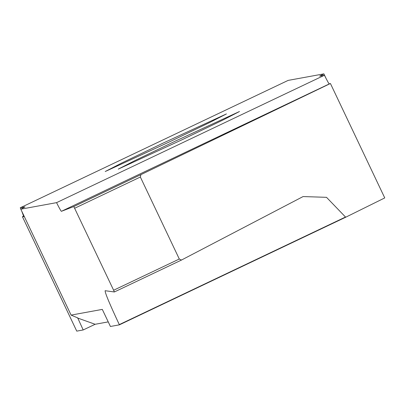 <?xml version="1.0" encoding="UTF-8"?>
<svg xmlns="http://www.w3.org/2000/svg" width="405" height="405" viewBox="0 0 405 405"><rect width="100%" height="100%" fill="white"/><g stroke="black" fill="none" stroke-linecap="round" stroke-linejoin="round"><path stroke-width="0.61" d="M162.689 143.289L121.844 162.962L105.219 171.523L168.895 142.155L209.739 122.482L226.441 113.921L162.689 143.289M345.693 217.232L384.75 197.918L330.419 83.496L140.905 174.641L140.358 177.02L179.299 259.023L181.475 260.05L303.082 196.567L326.511 197.326L345.693 217.232L119.404 324.835L119.293 324.602C109.654 304.013 104.935 292.719 105.133 290.714L114.357 291.97L113.633 290.243L179.299 259.023M20.868 209.152L20.25 207.785L25.004 206.915L20.802 209.182L71.098 315.1L102.303 309.395L110.418 326.481L119.404 324.835M108.236 321.884L95.14 324.278L83.197 329.953L77.679 317.854M21.814 211.314L23.784 216.695L22.422 216.715L76.753 331.133L83.197 329.953M182.002 139.76L222.846 120.088L239.471 111.522L175.795 140.894L134.951 160.562L118.25 169.123L182.002 139.76M181.394 260.091L114.357 291.97L181.475 260.05M113.633 290.243L73.796 206.55L61.388 211.324C60.947 211.106 59.332 208.21 56.553 202.647L324.44 75.264C327.22 80.828 328.835 83.719 329.275 83.936L330.419 83.496M20.802 209.182L56.553 202.647M71.098 315.1L77.755 317.925M77.522 317.996L95.14 324.278M20.25 207.785L288.137 80.398L323.889 73.867L326.207 78.757M22.422 216.715L23.692 216.067M324.44 75.264L319.646 76.13M319.687 76.13L323.889 73.867M329.275 83.936L61.388 211.324M140.905 174.641L73.796 206.55M74.697 208.241L140.358 177.02M345.576 216.999L119.293 324.602"/></g></svg>
